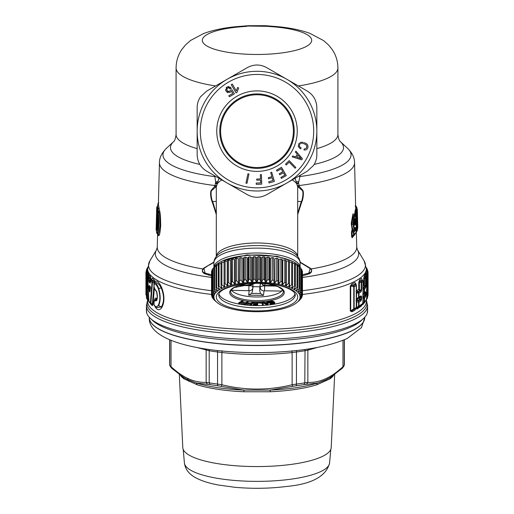 <?xml version="1.0" encoding="UTF-8"?>
<svg xmlns="http://www.w3.org/2000/svg" width="514" height="514" viewBox="0 0 514 514"><rect width="100%" height="100%" fill="white"/><g stroke="black" fill="none" stroke-linecap="round" stroke-linejoin="round"><path stroke-width="0.77" d="M253.042 287.043L252.856 283.246M260.624 283.291L259.84 286.78L252.663 286.664M291.798 261.022L277.02 256.274L246.919 254.918L222.202 261.022M276.037 256.582A41.994 14.9 180 0 0 237.963 256.582M214.518 266.676A43.568 14.9 0 0 1 279.584 257.244A43.568 14.9 0 0 1 299.482 266.676M299.598 266.856A43.568 14.9 0 0 1 300.105 267.82M221.271 286.022L221.271 288.007A43.568 14.9 0 0 1 221.855 287.724L220.994 285.225L220.994 262.731A45.483 15.555 0 0 1 221.894 262.346L224.072 262.481L224.072 286.773A43.568 14.9 0 0 1 224.74 286.516L224.098 283.991L224.098 261.498A45.483 15.555 0 0 1 225.106 261.144L227.233 261.356L227.233 285.649A43.568 14.9 0 0 1 227.978 285.418L227.561 282.873L227.561 260.38A45.483 15.555 0 0 1 228.672 260.065L230.722 260.354L230.722 284.647A43.568 14.9 0 0 1 231.538 284.441L231.345 259.39A45.483 15.555 0 0 1 232.546 259.12L234.5 259.48L234.5 283.773A43.568 14.9 0 0 1 235.373 283.599L235.412 258.542A45.483 15.555 0 0 1 236.691 258.317L238.522 258.741L238.522 283.041A43.568 14.9 0 0 1 239.44 282.893L239.717 257.848A45.483 15.555 0 0 1 241.053 257.668L242.749 258.156L242.749 282.449A43.568 14.9 0 0 1 243.707 282.34L244.208 279.802L244.208 257.308A45.483 15.555 0 0 1 245.596 257.18L247.131 257.726L247.131 282.019A43.568 14.9 0 0 1 248.121 281.942L248.84 279.43L248.84 256.936A45.483 15.555 0 0 1 250.26 256.852L251.616 257.45L251.616 281.743A43.568 14.9 0 0 1 252.625 281.704L253.563 279.218L253.563 256.724A45.483 15.555 0 0 1 254.995 256.698L256.165 257.341L256.165 281.633A43.568 14.9 0 0 1 257.18 281.633L258.324 279.186L258.324 256.685A45.483 15.555 0 0 1 259.756 256.711L260.726 257.392L260.726 281.685A43.568 14.9 0 0 1 261.735 281.717L263.065 279.314L263.065 256.82A45.483 15.555 0 0 1 264.485 256.891L265.243 257.604L265.243 281.903A43.568 14.9 0 0 1 266.233 281.968L267.749 279.616L267.749 257.122A45.483 15.555 0 0 1 269.137 257.244L269.67 257.983L269.67 282.276A43.568 14.9 0 0 1 270.634 282.379L272.304 280.085L272.304 257.591A45.483 15.555 0 0 1 273.654 257.758L273.956 282.803A43.568 14.9 0 0 1 274.887 282.944L276.699 280.708L276.699 258.214A45.483 15.555 0 0 1 277.984 258.433L278.061 283.49A43.568 14.9 0 0 1 278.941 283.657L280.875 281.492A45.483 15.555 0 0 1 282.09 281.756L281.929 284.313A43.568 14.9 0 0 1 282.758 284.512L282.758 260.219L284.795 259.923A45.483 15.555 0 0 1 285.919 260.232L285.919 282.726L285.527 285.27A43.568 14.9 0 0 1 286.285 285.501L286.285 261.202L288.405 260.983A45.483 15.555 0 0 1 289.427 261.33L289.427 283.824L288.817 286.349A43.568 14.9 0 0 1 289.498 286.606L289.498 262.313L291.669 262.166A45.483 15.555 0 0 1 292.582 262.551L292.582 285.045L291.753 287.544A43.568 14.9 0 0 1 292.357 287.821L292.357 285.739M292.357 287.821L294.561 285.957A45.483 15.555 0 0 1 295.351 286.369L294.31 288.836A43.568 14.9 0 0 1 294.824 289.138L294.824 287.628M294.824 289.138L297.034 287.352A45.483 15.555 0 0 1 297.696 287.789L296.456 290.211A43.568 14.9 0 0 1 296.874 290.526L296.874 289.395M296.874 290.526L299.071 288.823A45.483 15.555 0 0 1 299.598 289.279L298.171 291.656A43.568 14.9 0 0 1 298.493 291.984L298.493 291.123M298.493 291.984L300.651 290.359A45.483 15.555 0 0 1 301.031 290.834L299.437 293.153A43.568 14.9 0 0 1 299.656 293.494L299.656 292.839M299.656 293.494L301.744 291.946A45.483 15.555 0 0 1 301.981 292.427L300.234 294.689A43.568 14.9 0 0 1 300.349 295.036L300.349 294.548M300.349 295.036L302.354 293.558A45.483 15.555 0 0 1 302.438 294.047L300.561 296.25A43.568 14.9 0 0 1 300.568 296.533A43.568 14.9 0 0 1 300.568 296.597L302.463 295.184A45.483 15.555 0 0 1 302.399 295.678L300.407 297.805A43.568 14.9 0 0 1 300.311 298.152L302.078 296.809A45.483 15.555 0 0 1 301.866 297.291L299.784 299.354A43.568 14.9 0 0 1 299.578 299.694L301.198 298.409A45.483 15.555 0 0 1 300.838 298.885L298.685 300.863A43.568 14.9 0 0 1 298.383 301.198L299.829 299.97A45.483 15.555 0 0 1 299.366 300.394A45.483 15.555 0 0 1 299.328 300.427M213.805 268.032A43.568 14.9 0 0 1 214.171 267.254M216.863 302.348A43.092 14.739 0 0 1 229.263 285.7A43.092 14.739 0 0 1 279.333 284.377A43.092 14.739 0 0 1 297.137 302.348A43.092 14.739 0 0 1 234.667 309.589A43.092 14.739 0 0 1 216.863 302.348L214.634 300.394A45.483 15.555 0 0 1 214.402 300.189L215.829 301.41A43.568 14.9 0 0 1 215.507 301.082L213.349 299.109A45.483 15.555 0 0 1 212.969 298.634L212.969 298.229M212.969 298.634L214.563 299.906A43.568 14.9 0 0 1 214.344 299.572L212.256 297.522A45.483 15.555 0 0 1 212.019 297.041L212.019 296.302M212.019 297.041L213.766 298.371A43.568 14.9 0 0 1 213.651 298.03L211.646 295.91A45.483 15.555 0 0 1 211.562 295.415L211.562 294.31M211.562 295.415L213.438 296.816A43.568 14.9 0 0 1 213.432 296.533A43.568 14.9 0 0 1 213.432 296.469L211.537 294.278A45.483 15.555 0 0 1 211.601 293.79L211.601 271.296A45.483 15.555 0 0 0 211.537 271.784L211.537 294.278M214.216 293.083L214.216 293.712L212.134 292.17A45.483 15.555 0 0 0 211.922 292.659L213.689 294.914A43.568 14.9 0 0 0 213.593 295.261L213.593 294.792M214.216 293.712A43.568 14.9 0 0 1 214.422 293.372L212.802 291.059A45.483 15.555 0 0 1 213.162 290.583L213.162 268.09A45.483 15.555 0 0 0 212.802 268.565L212.802 291.059M216.863 289.645L216.863 290.731L214.672 289.035A45.483 15.555 0 0 0 214.171 289.498L215.617 291.868A43.568 14.9 0 0 0 215.315 292.203L215.315 291.374M216.863 290.731A43.568 14.9 0 0 1 217.274 290.416L216.002 287.994A45.483 15.555 0 0 1 216.645 287.557L216.645 265.057A45.483 15.555 0 0 0 216.002 265.5L216.002 287.994M221.271 288.007L219.06 286.15A45.483 15.555 0 0 0 218.289 286.568L219.356 289.029A43.568 14.9 0 0 0 218.861 289.331L218.861 287.885M235.373 283.599L235.412 258.542M239.44 282.893L239.717 257.848M243.707 282.34L243.707 258.047L244.208 257.308M248.121 281.942L248.121 257.649L248.84 256.936M252.625 281.704L252.625 257.411L253.563 256.724M257.18 281.633L257.18 257.334L258.324 256.685M261.735 281.717L261.735 257.424L263.065 256.82M266.233 281.968L266.233 257.675L267.749 257.122M270.634 282.379L270.634 258.086L272.304 257.591M274.887 282.944L274.887 258.651L276.699 258.214M278.941 283.657L278.941 259.364L280.875 258.998A45.483 15.555 0 0 1 282.09 259.262L282.09 281.756M289.498 286.606L291.669 284.666A45.483 15.555 0 0 1 292.582 285.045M286.285 285.501L288.405 283.477A45.483 15.555 0 0 1 289.427 283.824M282.758 284.512L284.795 282.417A45.483 15.555 0 0 1 285.919 282.726M284.795 282.417L284.795 259.923M288.405 283.477L288.405 260.983M291.669 284.666L291.669 262.166M294.561 285.957L294.561 263.464A45.483 15.555 0 0 1 295.351 263.875L295.351 286.369M292.582 263.521L294.561 263.464M297.034 287.352L297.034 264.851A45.483 15.555 0 0 1 297.696 265.288L297.696 287.789M295.351 264.845L297.034 264.851M299.071 288.823L299.071 266.329A45.483 15.555 0 0 1 299.598 266.785L299.598 289.279M297.696 266.265L299.071 266.329M300.651 290.359L300.651 267.865A45.483 15.555 0 0 1 301.031 268.334L301.031 290.834M299.598 267.781L300.651 267.865M301.744 291.946L301.744 269.445A45.483 15.555 0 0 1 301.981 269.934L301.981 292.427M301.031 269.362L301.744 269.445M302.354 293.558L302.354 271.064A45.483 15.555 0 0 1 302.438 271.553L302.438 294.047M301.981 271L302.354 271.064M302.463 295.184L302.438 272.683M302.078 296.809L302.078 296.025M301.198 298.409L301.198 297.959M278.061 283.49L277.984 258.433M276.699 280.708A45.483 15.555 0 0 1 277.984 280.933M273.956 282.803L273.654 257.758M272.304 280.085A45.483 15.555 0 0 1 273.654 280.258M269.67 282.276L269.137 279.738L269.137 257.244M267.749 279.616A45.483 15.555 0 0 1 269.137 279.738M265.243 281.903L264.485 279.391L264.485 256.891M263.065 279.314A45.483 15.555 0 0 1 264.485 279.391M260.726 281.685L259.756 279.205L259.756 256.711M258.324 279.186A45.483 15.555 0 0 1 259.756 279.205M256.165 281.633L254.995 279.192L254.995 256.698M253.563 279.218A45.483 15.555 0 0 1 254.995 279.192M251.616 281.743L250.26 279.346L250.26 256.852M248.84 279.43A45.483 15.555 0 0 1 250.26 279.346M247.131 282.019L245.596 279.674L245.596 257.18M244.208 279.802A45.483 15.555 0 0 1 245.596 279.674M242.749 282.449L241.053 280.162L241.053 257.668M239.717 280.342A45.483 15.555 0 0 1 241.053 280.162M238.522 283.041L236.691 280.811L236.691 258.317M235.412 281.042A45.483 15.555 0 0 1 236.691 280.811M234.5 283.773L232.546 281.614L232.546 259.12M231.345 281.884A45.483 15.555 0 0 1 232.546 281.614M230.722 284.647L228.672 282.565L228.672 260.065M227.561 282.873A45.483 15.555 0 0 1 228.672 282.565M227.233 285.649L225.106 283.644L225.106 261.144M224.098 283.991A45.483 15.555 0 0 1 225.106 283.644M224.072 286.773L221.894 284.846L221.894 262.346M220.994 285.225A45.483 15.555 0 0 1 221.894 284.846M218.861 289.331L216.645 287.557M215.315 292.203L213.162 290.583M213.593 295.261L211.601 293.79M211.922 271.238L211.601 271.296M211.922 292.659L211.922 270.165A45.483 15.555 0 0 1 212.134 269.677L212.802 269.593M212.134 292.17L212.134 269.677M214.171 268L213.162 268.09M214.171 289.498L214.171 267.004A45.483 15.555 0 0 1 214.672 266.541L216.002 266.477M214.672 289.035L214.672 266.541M218.289 265.044L216.645 265.057M218.289 286.568L218.289 264.074A45.483 15.555 0 0 1 219.06 263.656L220.994 263.701M219.06 286.15L219.06 263.656M280.875 281.492L280.875 258.998M295.113 293.777A38.306 13.101 0 0 1 289.755 299.276A38.306 13.101 0 0 1 248.532 305.258A38.306 13.101 0 0 1 218.887 293.777M273.602 302.894L270.068 303.035L270.068 303.935L271.9 304.372L274.637 303.735L274.039 302.675L271.058 301.866L268.828 302.271L268.629 302.952L269.368 302.823M274.733 303.575L274.444 302.084L271.996 301.018L268.828 301.371L268.481 302.65M267.151 302.418L267.151 301.519L267.903 301.442L268.083 304.892L267.145 304.995L263.02 302.862L264.98 303.427L267.235 303.183L267.151 302.418L267.903 302.341L268.083 304.892M263.02 302.862L263.02 301.962L264.98 302.528L267.235 302.283M263.483 305.316L262.551 301.981L258.754 302.148L258.754 303.048L261.889 303.196L262.705 305.348L263.483 305.316L262.551 302.881L258.754 303.048M256.942 303.344L256.942 304.204L257.051 303.344L253.518 303.286L253.55 302.103L257.912 302.168L257.591 305.522L253.331 305.457L253.37 304.275L253.755 304.275M256.807 304.487L256.807 305.226L256.904 304.487L253.755 304.442L253.794 303.254M248.429 303.909L247.478 303.838L247.273 305.059L251.307 305.367L252.869 302.964L252.098 302.907L251.397 303.986L248.615 303.774L251.211 304.269L250.748 304.982L247.273 305.059M252.869 302.964L252.869 302.065L252.098 302.007L251.397 303.087L248.615 302.874L248.429 304.057M242.987 301.744L242.987 300.844L242.306 300.709L238.695 302.83L238.695 303.729L239.376 303.864L242.987 301.744L242.306 301.609L238.695 303.729M243.141 303.279L241.863 303.099L241.49 304.301L245.313 304.847L248.069 302.579L247.337 302.47L246.097 303.491L243.141 303.382L245.776 303.761L244.953 304.436L241.49 304.301M248.069 302.579L248.069 301.679L247.337 301.57L246.097 302.592L243.463 302.219L243.141 303.382M270.981 303.016L270.981 303.915L270.068 303.935M270.769 302.907L270.769 303.806M274.733 302.489L274.733 303.388M274.637 302.296L274.637 303.196M274.444 302.084L274.444 302.984M274.039 301.776L274.039 302.675M273.666 301.551L273.666 302.45M273.275 301.365L273.275 302.264M272.863 301.21L272.863 302.11M272.439 301.095L272.439 301.994M271.996 301.018L271.996 301.917M271.54 300.973L271.54 301.872M271.058 300.966L271.058 301.866M270.563 300.992L270.563 301.891M269.876 301.082L269.876 301.981M269.458 301.172L269.458 302.071M269.111 301.268L269.111 302.168M268.828 301.371L268.828 302.271M268.642 301.487L268.642 302.393M268.52 301.615L268.52 302.515M269.612 302.412L269.612 303.048M269.464 302.489L269.464 302.932M269.381 302.54L271.694 302.187L273.596 302.977L273.917 303.446L273.352 303.883L270.981 303.915M273.776 303.151L273.776 303.684M273.602 302.99L273.602 303.793M273.352 302.984L273.352 303.883M272.915 303.08L272.915 303.98M272.6 303.132L272.6 304.031M272.311 303.164L272.311 304.063M272.054 303.176L272.054 304.076M271.797 303.176L271.797 304.076M271.559 303.164L271.559 304.063M271.341 303.132L271.341 304.031M271.154 303.08L271.154 303.98M267.903 301.442L267.903 302.341M264.98 302.528L264.98 303.427M263.778 301.885L263.778 302.785M262.551 301.981L262.551 302.881M253.55 302.103L253.55 303.003L257.912 303.067M253.794 303.292L253.794 304.153L256.942 304.204M253.37 304.275L253.37 305.175L256.807 305.226M247.478 303.838L247.478 304.738M252.098 302.007L252.098 302.907M251.397 303.087L251.397 303.986M248.615 302.874L248.615 303.774M250.748 304.23L250.748 304.982M242.306 300.709L242.306 301.609M241.863 303.099L241.863 303.999M247.337 301.57L247.337 302.47M246.097 302.592L246.097 303.491M243.463 302.219L243.463 303.119M244.953 303.639L244.953 304.436M282.456 289.575L281.743 291.072A26.336 9.008 0 0 1 279.52 292.652A26.336 9.008 0 0 1 253.261 296.899A26.336 9.008 0 0 1 231.551 290.301L231.313 289.857M267.325 304.629L267.203 303.485L265.52 303.665L267.325 304.629M259.84 286.78L259.75 290.796L260.534 293.494L263.457 295.377L248.628 295.152L249.213 290.712A3.829 3.598 7.5 0 0 253.01 287.615L253.01 287.615A3.829 3.598 7.5 0 0 253.042 287.172A4.247 1.452 0 0 0 253.042 287.108A4.247 1.452 0 0 0 248.988 285.656L239.209 285.508M252.58 290.686L251.68 293.353L248.628 295.152M260.534 293.494L251.68 293.353M211.537 274.752L205.189 273.133C202.67 272.298 201.938 271.032 202.985 269.342L203.872 268.539L203.653 268.224L202.799 268.95A99.735 25.816 180 0 1 157.265 247.106L157.599 234.198M203.653 268.224L213.946 262.05M157.875 205.857L158.376 204.501L159.7 211.196C160.272 212.764 160.606 217.711 160.696 226.051C160.124 232.084 159.584 235.187 159.064 235.367L158.158 235.624L157.785 234.39M300.221 175.293L298.544 182.804L299.187 186.261L302.9 190.476C304.07 192.898 302.855 200.229 301.866 201.681L297.696 214.55M300.08 262.371L310.128 268.539L310.347 268.224L300.054 262.05M310.347 268.224L311.201 268.95C312.216 271.18 311.497 272.805 309.036 273.846L302.463 275.889M355.54 215.835L355.476 213.214L354.724 213.573L355.354 209.673L356.112 211.228L355.354 209.673M356.472 211.53L356.311 207.964L356.78 208.401L356.844 210.477L355.752 210.618L354.551 162.604A97.551 25.25 180 0 1 299.219 185.535L297.651 185.805M354.93 234.5L352.405 237.41C352.148 238.072 351.878 237.667 351.595 236.202L352.983 236.17L352.405 237.41M353.279 230.285L352.732 230.773L352.161 229.591L353.279 230.285L354.371 230.137L355.058 229.462L355.013 228.486L354.397 229.064C353.76 228.839 353.369 227.252 353.227 224.316L353.189 222.774L351.242 223.256L352.109 229.572L351.48 231.994L351.595 236.202M351.242 223.256L352.932 213.882L354.506 214.569M269.195 25.989L267.119 26.323L244.805 25.989M214.704 175.827L215.713 182.052L214.813 186.254L211.1 190.476C209.93 192.898 211.145 200.229 212.134 201.681L216.304 214.55M211.537 275.889L204.964 273.846C202.503 272.805 201.784 271.18 202.799 268.95L202.985 269.342M204.964 273.846L205.189 273.133L203.872 268.539L209.249 264.858M157.188 207.328L157.586 206.159L158.106 209.352L158.884 207.682M158.37 204.63L157.091 206.654L158.228 212.616L158.942 212.25L158.106 209.352L157.226 210.708L156.719 207.534A1.439 1.388 -176.1 0 0 156.712 207.585M159.7 211.196L158.942 212.25C159.533 213.606 159.873 218.058 159.97 225.614C159.391 231.024 158.839 233.761 158.306 233.825L159.064 235.367M157.226 210.708L157.772 213.246L158.228 212.616C159.244 221.425 159.077 228.338 157.727 233.362L158.306 233.825L157.38 233.876M157.965 234.66L158.158 235.624M158.697 202.529L158.376 204.135M158.228 205.195L158.383 203.91M314.157 164.429A86.525 22.391 180 0 0 340.358 141.613L347.612 148.36A94.049 24.344 180 0 1 300.15 176.514L298.698 176.173M298.615 181.808L296.636 181.699M298.608 181.866L296.662 181.757M298.544 182.804L297.182 183.247M298.628 183.202L297.31 183.749M297.696 201.366L301.313 201.552C302.489 200.1 303.491 192.846 302.56 190.784L298.647 187.334L299.187 186.261L297.67 186.119M301.866 201.681L301.313 201.552L297.696 213.342M302.463 274.752L308.811 273.133L310.128 268.539L311.015 269.342L311.201 268.95A99.735 25.816 180 0 0 356.735 247.106L357.429 249.798A101.656 26.31 180 0 1 302.463 277.406M355.63 219.279L355.701 221.862M354.93 220.956L354.756 220.159L354.474 220.692M355.951 231.48L356.652 230.812L356.208 213.593L355.476 213.214L355.772 212.076L355.02 210.515M356.472 212.346L356.472 211.614L356.208 212.301A1.439 1.381 24 0 1 356.71 213.342L356.208 213.593L356.208 212.301L355.772 212.076L356.112 211.228L356.979 212.648L357.269 223.796L356.761 223.487L357.269 223.796L357.474 225.081L357.089 224.38M356.003 211.125L356.472 211.614M356.889 212.134L356.844 210.477L357.358 210.175A1.439 1.388 -1.8 0 0 356.844 209.153L355.707 207.508M356.311 207.964L355.63 206.602M356.054 207.669L355.682 206.435M356.472 208.446L356.472 207.103L355.669 205.908M355.399 206.429C355.206 205.471 355.296 205.298 355.682 205.915L356.311 206.512M355.013 228.486L355.457 227.445L355.058 229.462L355.521 230.484L354.878 231.21L354.371 230.137L353.439 231.062L352.732 230.773L352.045 231.769L353.439 232.334L353.529 235.733L352.887 236.254L356.388 231.93A1.439 0.373 178.5 0 0 356.408 231.865L356.176 222.903A1.439 1.439 0 0 0 355.784 221.952L355.624 221.894A1.439 1.369 33.4 0 1 356.157 222.967L356.388 231.93A1.439 1.369 -146.9 0 1 356.176 232.688L356.176 232.688A1.439 1.439 0 0 0 356.408 231.865L357.468 229.739L357.474 225.081M354.878 231.21L353.439 232.334L353.439 231.062A1.439 1.336 47.8 0 1 353.94 232.129L354.011 234.68A1.439 0.373 -1.5 0 1 353.51 234.885L352.154 235.977L352.045 231.769L351.48 231.994M354.66 219.626L354.956 220.101L355.765 219.073A1.439 1.439 0 0 0 356.003 218.148L354.84 214.833L353.169 215.623L351.846 224.573C352.244 227.901 352.681 229.469 353.163 229.283L352.591 229.719M267.119 26.323L271.79 26.689A54.69 14.154 180 0 1 311.343 38.723A54.69 14.154 180 0 1 283.22 52.743A54.69 14.154 0 0 1 230.78 52.743A54.69 14.154 0 0 1 202.31 40.317A54.69 14.154 0 0 1 230.78 27.897A54.69 14.154 180 0 1 242.21 26.689L246.881 26.323M158.357 204.874L159.449 162.604A97.551 25.25 180 0 0 210.232 184.931A97.551 25.25 180 0 0 214.826 185.535L216.349 185.798M216.304 201.366L212.687 201.552C211.511 200.1 210.509 192.846 211.44 190.784L215.353 187.334L214.813 186.254L216.323 186.145M213.92 262.371L209.371 265.057M212.134 201.681L212.687 201.552L216.304 213.342M157.772 213.246C158.8 221.45 158.633 227.843 157.271 232.431L157.727 233.362L157.13 233.652M158.473 202.779L158.029 203.48A1.439 1.369 -149.6 0 1 158.306 203.152L158.691 202.844M158.376 204.18L157.837 204.122A1.439 1.439 0 0 1 158.029 203.48A1.439 1.369 -149.6 0 0 157.849 204.116L157.734 205.96M215.424 183.312L216.67 183.819M215.642 182.772L216.869 183.074M215.713 182.052L217.255 181.962M215.694 181.866L217.332 181.783M159.449 162.604C159.404 157.811 161.717 153.063 166.388 148.36A94.049 24.344 0 0 0 211.909 176.244A94.049 24.344 180 0 0 214.691 176.623L215.7 176.405M309.036 273.846L308.811 273.133C311.33 272.298 312.062 271.032 311.015 269.342M298.647 187.334L297.696 187.244M354.583 220.39L354.03 220.313L354.878 219.799L354.564 220.551M355.258 221.502L354.609 220.48M356.761 208.356A1.439 0.373 -1.5 0 0 356.986 208.144A1.439 1.439 0 0 0 356.909 207.727L356.909 207.727A1.439 1.381 -18.7 0 0 356.472 207.103L356.71 207.425M356.973 212.578A1.439 0.373 178.5 0 1 356.986 212.616A1.439 0.373 178.5 0 1 356.979 212.648L357.159 230.555L356.208 232.077M351.28 224.798L353.722 224.11C353.87 226.629 354.262 227.92 354.911 227.998L354.397 229.064L353.163 229.283M355.457 217.608L355.984 218.309C355.026 214.466 354.262 215.886 353.683 222.575L353.189 222.774L353.722 216.992L354.833 214.833M215.353 187.334L216.304 187.231M157.271 232.431L156.661 232.604L156.134 229.758L156.751 233.125L158.004 234.744M156.757 233.125L156.661 232.604M156.706 210.997L156.243 228.73L156.629 230.311L156.976 230.233C157.984 226.449 158.126 221.091 157.393 214.177L156.706 210.997L157.862 214.942M268.302 193.72L277.534 188.394M354.557 224.22L355.078 222.658L354.564 222.292L355.193 221.438L356.157 222.967L355.534 223.976C355.065 225.967 354.699 225.781 354.429 223.429L353.921 223.057L354.429 223.429L354.39 221.887C354.525 219.15 354.859 218.174 355.399 218.958L355.996 218.148M357.005 224.13L357.493 224.824A1.439 1.099 175 0 0 357.487 224.708L357.487 224.708A1.439 1.439 0 0 0 357.281 224.085M357.615 226.353L357.628 226.526A1.439 0.919 -178.1 0 1 357.635 226.59A1.439 1.439 0 0 0 357.628 226.436L357.487 224.708M357.461 229.893L357.468 229.739A1.439 1.381 -162.3 0 1 357.403 230.182L357.403 230.182A1.439 1.439 0 0 0 357.468 229.842L357.635 226.59A1.439 0.919 -178.1 0 1 357.628 226.655M353.6 235.669A1.439 1.439 0 0 1 353.529 235.733L356.176 232.688M355.457 227.445L355.553 230.445L355.001 228.595M355.392 227.554L354.911 227.998M236.466 188.394L245.698 193.72M147.595 269.998L147.595 268.693A109.405 28.315 0 0 0 204.553 293.539A109.405 28.315 180 0 0 211.562 294.445M148.051 268.186L147.602 268.212L146.914 271.212L147.602 269.792L147.608 271.675L147.12 271.9L146.914 271.212L146.439 271.495L146.946 268.835M150.261 280.175L150.261 280.901L149.645 281.197L149.227 280.67L151.065 279.597L150.409 276.346L149.42 275.125L149.028 275.838L147.608 271.675M151.039 281.633L150.261 280.901L151.065 279.597L151.521 280.04M151.546 279.725L152.285 278.138L153.93 279.41L155.157 281.389C157.29 280.503 159.501 282.642 161.788 287.821C164.641 295.659 164.641 302.251 161.788 307.59C159.501 310.7 157.29 310.437 155.157 306.8L155.1 306.685M153.969 304.616A1.439 1.439 0 0 0 154.142 305.29A1.439 0.996 -28 0 1 154.078 304.757A1.439 0.373 -0 0 1 153.969 304.616L153.969 301.461L155.177 298.152L157.2 298.133M156.545 291.586L155.035 289.69M154.322 288.907L152.954 304.789L152.189 305.682L150.159 303.119M148.083 300.176L148.899 301.487M157.412 214.473L157.091 226.86L156.712 227.092L157.098 212.366L156.622 212.083M157.445 229.18L157.098 229.308L157.464 228.993L157.085 226.867L156.719 227.728L156.243 226.809M157.175 213.053L157.091 212.565M157.393 214.338L157.637 216.702C158.016 222.768 157.824 227.111 157.059 229.713L156.976 230.233M156.243 228.73L156.719 227.728L157.098 229.308L156.629 230.311M356.42 290.892L358.778 289.311L359.202 290.166L359.382 289.575L358.778 289.311L358.778 282.205L359.787 279.642L361.426 278.408L362.177 279.976M362.749 286.234L363.745 285.193L364.304 286.247L364.432 285.501L363.745 285.193L363.745 278.363L364.304 275.523L365.113 274.341L365.435 275.003L366.405 270.043L367.671 272.124L366.945 276.14L366.064 275.967M365.184 301.673L362.749 304.783L362.062 304.204L361.426 305.984L357.044 309.062L355.836 308.374L354.84 310.315L351.884 311.799L350.272 310.983L350.721 310.848L350.721 285.996A1.915 0.495 -0 0 0 350.272 286.131L351.884 283.901L354.84 282.539L355.926 283.754L355.772 284.178M356.029 284.827L355.926 283.754M355.604 223.731L355.078 222.658L355.624 221.894M148.842 276.314A1.915 0.501 20.1 0 0 148.495 276.031L146.959 272.452L147.666 271.007M146.959 272.452L146.419 272.94A1.439 1.439 0 0 0 146.002 273.949A1.439 0.373 -0 0 0 146.008 273.962L146.464 281.833A1.439 0.373 0 0 1 146.458 281.794L146.458 297.465A1.439 0.373 0 0 0 146.464 297.503L146.933 298.538A1.439 0.373 0 0 0 147.454 298.775L147.454 275.632L146.535 272.883L146.535 273.66M148.096 277.309L148.096 276.648L147.454 276.962A1.439 0.373 180 0 1 146.933 276.725L148.662 273.93M148.456 276.783L148.096 276.648L148.495 276.031L149.047 275.954M150.583 280.625L150.358 278.601L148.739 276.577L149.42 275.125M150.409 276.346L149.15 278.087L148.347 277.065L148.707 276.712M149.15 282.289L150.101 283.214L150.583 282.128L149.645 281.197L149.15 282.289L148.732 280.657L149.227 280.67L149.15 279.186L151.007 278.601M153.93 279.41L153.333 280.85L154.502 281.563L152.465 282.533L152.465 281.126L153.333 280.85L151.656 279.59L152.285 278.138M150.853 303.755A1.439 1.33 -48.3 0 1 150.814 303.723A1.439 1.439 0 0 0 150.859 303.761L152.465 282.533A1.439 0.662 -175.2 0 1 152.009 282.199L152.465 281.126L151.193 280.098L151.643 279.655M154.701 282.931A1.915 1.15 39.8 0 0 154.502 281.563L154.958 281.608L154.515 283.13L155.157 281.389M161.788 287.821L158.691 288.495C160.664 295.19 160.664 300.896 158.691 305.618L161.357 306.954C164.255 301.956 164.255 295.711 161.357 288.232C159.025 283.644 156.776 281.916 154.605 283.034L154.515 283.13M154.656 282.989L154.451 283.169A1.439 1.439 0 0 0 153.969 284.236A1.439 0.373 0 0 0 154.078 284.377L154.078 284.377A1.439 1.317 59 0 1 154.483 283.143L154.605 283.034M154.483 283.143C155.941 282.745 157.342 284.531 158.691 288.495L158.338 288.797C160.336 295.209 160.336 300.658 158.338 305.13L158.691 305.618L155.562 307.128L156.237 307.7L161.357 306.954L161.788 307.59M156.86 299.553L156.616 300.626L154.47 301.069L154.875 300.189L156.474 300.099L156.018 299.54L154.624 299.797L155.177 298.152M154.875 300.189L154.624 299.797L154.875 300.189L156.018 299.54L156.545 298.358M155.935 290.352L155.164 289.517M154.245 283.567L153.898 282.077L153.994 285.681L152.337 304.327L152.954 304.789M151.598 304.372L152.189 305.682M151.591 304.365L150.859 303.761L152.337 304.327L150.39 302.759L152.009 282.199L150.718 281.184L150.101 283.214M150.345 303.292L150.506 304.031M148.797 299.733A1.915 0.495 0 0 0 148.373 299.611L148.373 291.02M148.225 300.298L148.662 301.461M148.373 299.611L147.968 300.06L148.373 299.611L147.454 298.775L147.389 299.546L148.45 300.619M357.044 290.359L357.615 291.798L359.678 290.577L359.202 290.166M356.446 292.093L358.566 292.106L358.566 293.333L356.703 292.717L356.029 291.592M358.778 282.205A1.915 0.495 180 0 1 359.382 281.993L362.197 279.834M359.787 279.642L360.404 281.107L361.169 281.383L361.169 282.642L359.382 281.993L359.382 289.575L361.169 290.275L358.566 292.106A1.439 1.272 59.3 0 1 359.003 293.186L359.003 297.092L360.944 295.833L361.638 296.7L361.638 299.097L360.944 300.947L359.003 302.181L359.003 306.081L362.968 303.292L362.968 281.454L361.638 282.475A1.439 0.373 0 0 1 361.169 282.642L361.169 290.275A1.439 0.373 0 0 0 361.638 290.102L360.944 291.952L359.003 293.186A1.439 0.373 0 0 1 358.566 293.333L358.566 298.069L356.42 299.276M361.426 278.408L362.486 280.355L361.169 281.383A1.439 1.311 54.3 0 1 361.638 282.475L361.638 290.102M363.038 287.242L363.424 287.712L364.599 286.478L364.304 286.247M362.678 287.988L364.015 287.949L364.015 289.26L363.038 288.688M363.745 278.363A1.915 0.495 180 0 1 364.432 278.08L365.827 275.819L366.199 276.211L365.512 277.232L365.512 278.562L364.432 278.08L364.432 285.501L365.512 285.996L364.015 287.949A1.439 1.343 45.2 0 1 364.522 289.054L365.653 287.821L364.599 286.478L364.599 285.598M364.304 275.523L365.512 277.232A1.439 1.362 37 0 1 366.039 278.337L366.733 277.322L366.733 299.103A1.439 1.369 -148.9 0 1 366.546 299.791L366.546 299.791A1.439 1.439 0 0 0 366.752 299.052A1.439 0.373 180 0 1 366.733 299.103L364.041 302.9A1.439 1.439 0 0 0 364.15 302.797L366.546 299.791M365.113 274.341L365.827 275.819M365.724 273.107L366.398 274.54L365.949 275.189L365.422 275.099M366.398 270.152L368.075 273.127L367.446 275.896A1.439 1.381 22.5 0 0 366.945 274.823L366.398 274.54L367.086 271.572M366.392 268.192L367.041 270.422L366.334 268.995M366.032 267.453L367.465 270.672L367.041 270.422L366.887 271.116L366.392 270.846M362.749 304.783L363.308 303.498M362.903 303.151L364.015 302.078L364.015 302.913L362.595 303.588M361.426 305.984L362.074 304.622M357.044 309.062L357.615 307.757L356.305 308.021M361.869 304.802L357.615 307.757L362.486 304.314A1.439 1.324 -129.7 0 0 362.968 303.292A1.439 0.373 0 0 0 363.038 303.176A1.439 0.373 0 0 0 362.968 303.067M355.836 308.374L352.366 310.565L350.721 310.848L353.78 308.786A1.439 0.373 -0 0 0 354.152 308.676L356.266 307.623L356.266 285.688L354.152 286.709A1.439 0.373 180 0 1 353.78 286.825L353.78 309.608L352.366 310.565L351.884 311.799M354.84 310.315L355.868 308.573A1.439 1.24 -117.6 0 0 356.266 307.623A1.439 0.373 0 0 0 356.42 307.456L356.42 285.521A1.439 0.373 180 0 1 356.266 285.688A1.439 1.24 63.1 0 0 355.868 284.627L353.78 285.668L353.78 286.825L350.721 285.996L355.373 283.959L355.784 284.377M351.884 283.901L352.366 285.289L353.78 285.668A1.439 1.214 65.4 0 1 354.152 286.709L354.152 308.676L353.78 309.608L355.868 308.573M354.84 282.539L356.131 284.852L355.373 283.959M354.956 220.101L355.476 219.015M355.534 223.976L354.069 223.217M353.883 221.515L354.39 221.887L353.883 221.515M354.878 219.799L355.399 218.958M147.685 268.481L147.801 267.344L147.267 268.404A1.439 0.373 180 0 0 147.248 268.462A1.439 0.373 180 0 0 147.261 268.514M147.762 268.038L146.985 268.783A1.439 1.439 0 0 0 146.651 269.272A1.439 1.381 -157.6 0 1 147.055 268.732L147.602 268.212M147.274 272.034A1.915 0.508 22.5 0 0 147.12 271.9L146.439 272.844L146.439 271.495L145.925 272.555A1.439 0.373 180 0 1 145.925 272.555L146.651 269.272M148.238 277.92L148.135 277.187L149.047 276.095M148.732 280.657L149.15 278.087L148.655 279.179L147.839 278.158L148.257 278.087L147.839 278.158L148.912 301.3L150.39 302.759A1.439 1.33 -48.3 0 0 150.814 303.723L149.246 302.181A1.439 1.349 -42.3 0 1 148.912 301.3L148.874 301.288A1.439 1.439 0 0 0 149.246 302.181M151.013 281.293L150.666 281.923M151.065 280.554L150.718 281.184A1.439 1.33 130.2 0 1 151.193 280.098L151.09 280.348M154.47 301.069L154.078 301.602L154.078 304.757C155.556 307.179 156.976 307.308 158.338 305.13M156.86 291.958L156.616 291.496C157.625 295.081 157.625 298.126 156.616 300.626M154.624 289.048L156.616 291.496M156.018 290.384L154.875 289.466L156.539 291.759C158.042 300.272 156.699 297.921 156.603 299.868L156.455 300.118M154.284 287.165L154.47 288.566M147.968 300.06L147.454 299.591M146.458 294.695L146.458 295.518M157.779 218.835L157.58 226.635L157.091 226.86M157.098 227.49L157.612 226.822M213.908 267.788A43.092 14.739 0 0 1 213.908 267.736A43.092 14.739 0 0 1 277.656 254.803A43.092 14.739 0 0 1 300.092 267.736A43.092 14.739 0 0 1 300.092 267.788M359.678 289.742L359.678 290.577L360.481 290.86L360.944 291.952M362.633 280.817L362.486 280.355A1.439 1.324 50.8 0 1 362.968 281.454A1.439 0.373 180 0 0 363.038 281.344A1.439 1.439 0 0 0 362.691 280.413L361.997 279.526L362.107 280.252M366.392 275.787L365.949 275.189A1.915 0.623 -23.9 0 0 365.653 275.51M366.199 276.211L366.733 277.322A1.439 0.373 180 0 0 366.752 277.264A1.439 1.439 0 0 0 366.36 276.275L365.428 275.247M367.407 271.97L366.887 271.116A1.915 0.418 -22.2 0 0 366.784 271.193M367.561 272.838L367.561 272.06M366.649 268.006L366.611 267.961A1.439 1.439 0 0 1 366.912 268.359L367.979 271.546A1.439 1.388 -8.5 0 1 367.992 271.745A1.439 1.439 0 0 0 367.979 271.546L367.979 271.546A1.439 1.388 -8.5 0 0 367.465 270.672L367.465 272.047M366.373 267.749L367.067 268.976M366.398 299.302L367.015 298.73A1.439 1.439 0 0 0 367.349 298.242L368.075 294.959A1.439 0.373 0 0 0 368.075 294.952A1.439 0.373 0 0 0 368.075 294.946L368.075 273.12A1.439 0.373 180 0 1 368.075 273.127A1.439 1.439 0 0 0 367.671 272.124M366.945 298.775L366.945 297.979A1.439 0.373 -0 0 0 367.446 297.734L366.945 298.775M358.566 307.064L358.566 306.228A1.439 0.373 0 0 0 359.003 306.081L358.566 307.064M146.4 308.715L146.702 312.891A110.6 28.623 180 0 0 150.448 318.455A110.6 28.623 180 0 0 203.974 335.905A110.6 28.623 180 0 0 363.552 318.455A110.6 28.623 180 0 0 367.298 312.891L367.6 308.721M147.351 299.501A1.439 1.375 -27.6 0 1 146.933 298.538L146.933 276.725L146.008 273.962L146.002 277.766A1.439 0.373 0 0 0 146.002 277.766A1.439 0.373 0 0 0 146.008 277.778L146.265 278.935M149.291 291.123L148.88 286.671L149.246 285.424L149.959 286.131L150.062 290.513C149.934 292.203 149.677 292.402 149.291 291.123L149.619 291.027L149.208 286.574L148.88 286.671M154.284 281.717L154.367 283.291M158.338 288.797C156.976 285.276 155.556 283.805 154.078 284.377L154.078 287.532M153.802 283.163L154.284 283.342M146.464 297.426A1.439 0.373 0 0 0 146.458 297.465A1.439 1.439 0 0 0 146.554 297.979L147.088 299.154A1.439 1.439 0 0 0 147.389 299.546M356.42 299.296L356.703 292.717L356.228 293.359M363.038 294.047L363.038 288.9M364.015 293.924L363.334 294.483L364.041 293.905L364.015 293.089L363.038 293.841M366.039 285.778L366.039 278.337A1.439 0.373 0 0 1 365.512 278.562L365.512 285.996A1.439 0.373 0 0 0 366.039 285.778L365.653 287.821M366.463 276.397L366.443 275.877L366.122 276.024M362.678 296.983L364.015 296.944L364.015 298.248L363.109 297.876L362.736 303.209M356.029 300.587L356.703 301.712A1.915 0.495 0 0 0 356.42 301.782M361.638 299.097L359.382 298.628L359.678 297.445L356.221 300.182L358.566 301.095L360.481 299.855L359.678 299.566L356.176 301.075M357.288 299.161L360.481 296.829L358.566 298.069L359.003 297.092A1.439 0.373 0 0 1 358.566 297.233L356.228 299.244M150.448 318.455L152.754 320.601A108.203 28.007 0 0 0 205.125 337.679A108.203 28.007 0 0 0 361.246 320.601L363.552 318.455M146.477 312.473L146.4 308.766L146.702 312.891M149.246 285.424L149.503 286.047M149.568 286.105L149.208 286.574L150.313 287.551M150.062 290.134L149.619 291.027L150.223 286.761L149.484 286.028M150.281 286.806L149.959 286.131M150.608 288.296L150.287 288.862L150.608 288.296M150.384 289.954L150.062 290.513L150.384 289.954M367.523 312.473L367.6 308.766L367.298 312.891M360.944 295.833L360.481 296.829L361.169 296.867L361.169 299.264L360.481 299.855L360.944 300.947M359.382 298.229L361.169 296.867A1.439 0.373 0 0 0 361.638 296.7M363.424 294.406L362.678 294.785M364.053 293.892A1.439 1.343 -135.1 0 0 364.522 292.884L364.522 289.054A1.439 0.373 -0 0 1 364.015 289.26L364.015 293.089A1.439 0.373 0 0 0 364.522 292.884L365.653 291.637L366.039 292.697L365.653 296.816L364.522 298.049L364.522 301.879A1.439 0.373 -0 0 1 364.015 302.078L364.015 298.248A1.439 0.373 0 0 0 364.522 298.049A1.439 1.343 45.2 0 0 364.015 296.944L365.133 295.704L364.599 295.473L363.424 296.7L362.929 296.032L364.599 295.473L364.599 293.134M366.463 280.451L366.945 279.995L366.945 280.792L366.398 281.312M367.054 280.695A1.439 1.381 -157.6 0 0 367.446 279.751L367.446 275.896A1.439 0.373 -0 0 1 366.945 276.14L366.945 279.995A1.439 0.373 0 0 0 367.446 279.751L367.857 278.485L367.96 279.706L367.446 284.891L367.446 288.739L367.857 287.48L367.96 288.695L367.446 297.734M366.398 292.524L366.945 292.807L366.945 294.124A1.439 0.373 0 0 0 367.446 293.879L366.945 292.807L367.349 291.554L367.857 292.627M358.566 301.095L358.566 302.322A1.439 0.373 0 0 0 359.003 302.181L358.566 301.095M150.306 287.525L150.634 287.422M147.595 300.459L146.4 305.734A110.6 28.623 180 0 0 203.974 330.855A110.6 28.623 180 0 0 367.6 305.734L367.6 309.332M359.382 298.628L359.678 299.566L357.288 300.317M366.039 294.766L365.133 295.704L365.653 296.816M365.653 291.637L365.133 292.684L365.512 292.922A1.439 0.373 0 0 0 366.039 292.697M366.752 291.181L367.349 291.554L367.96 290.455M367.459 288.958A1.439 0.373 0 0 0 367.96 288.695M366.752 289.986L367.015 289.735A1.439 1.439 0 0 0 367.349 289.247L367.857 287.48M366.752 281.396L367.446 281.73L367.857 283.632M366.752 282.257L367.349 282.565L366.945 285.135A1.439 0.373 0 0 0 367.446 284.891L366.398 283.529M367.446 280.001L367.446 281.73L367.96 281.46M367.459 279.969A1.439 0.373 0 0 0 367.96 279.706M367.015 280.747A1.439 1.439 0 0 0 367.349 280.258L367.857 278.485M366.752 291.252L366.752 291.573M316.849 154.637C316.836 158.55 315.705 162.18 313.45 165.534L307.269 171.22L266.573 194.716C260.193 198.115 253.807 198.115 247.427 194.716L206.731 171.22C200.595 167.391 197.402 161.865 197.151 154.637L197.151 107.644C197.164 103.732 198.295 100.102 200.55 96.748L206.731 91.062L247.427 67.565C253.807 64.166 260.193 64.166 266.573 67.565L307.269 91.062C313.405 94.891 316.598 100.416 316.849 107.644L316.849 154.637M363.038 294.895L363.616 294.252M366.463 284.884L366.945 285.135L366.945 289.787L366.398 290.307M367.015 289.735L367.343 289.247M366.752 282.584L366.752 282.192M367.446 288.996L367.446 290.725L366.752 290.391M351.537 331.029A107.728 27.884 180 0 1 230.561 344.688A107.728 27.884 180 0 1 149.278 317.774A107.728 27.884 180 0 1 149.272 317.658C148.013 340.377 197.986 352.431 257 352.643C295.891 352.424 325.966 347.708 347.233 338.495L361.49 327.591L364.728 317.658A107.728 27.884 180 0 1 364.722 317.774A107.728 27.884 180 0 1 351.537 331.029M227.079 79.31A59.849 59.849 0 0 1 308.111 162.283A59.849 59.849 0 0 1 286.921 182.971M308.111 162.283A59.849 59.849 0 0 0 288.136 80.03A59.849 59.849 0 0 0 205.889 100.005A59.849 59.849 0 0 0 225.864 182.252A59.849 59.849 0 0 0 308.111 162.283M301.705 159.822L302.386 158.794L301.705 159.822L292.19 156.866L292.774 155.98L295.601 156.911L297.33 154.277L295.364 152.041L295.942 151.161L302.431 158.723M303.941 149.85L304.539 149.998L303.941 149.85L304.269 148.848L305.425 148.938L306.222 148.398L306.922 146.162L305.843 144.55L302.984 143.374M301.724 143.265L302.328 143.278L301.724 143.265M300.729 143.483L301.191 143.329L300.729 143.483M299.99 144.042L299.72 144.447L299.99 144.042M299.508 144.954L299.489 146.618L301.088 147.807L300.761 148.809L299.893 148.469L300.761 148.809L301.088 147.807L299.489 146.618L299.508 144.954M303.324 142.378L300.908 142.249L298.84 143.708L298.236 146.394L299.893 148.469M304.288 142.648L306.273 143.528L307.745 145.032L308.027 146.946L307.513 148.482L308.027 146.946L307.745 145.032L306.273 143.528L304.288 142.648M307.224 148.976L307.513 148.482L307.224 148.976M306.498 149.69L306.89 149.375L306.498 149.69M305.605 150.043L305.098 150.082L305.605 150.043M304.539 149.998L305.098 150.082L304.539 149.998M236.299 90.978L237.558 87.515L238.682 87.926L237.558 87.515L236.299 90.978L232.296 84.039L231.255 84.637L232.296 84.039L236.299 90.978M231.255 84.637L236.042 92.931L237.082 92.334L238.682 87.926M229.006 86.493L226.693 87.271L227.522 86.789L230.792 87.669L231.274 88.498L230.24 89.095L229.758 88.267L228.126 87.83L227.297 88.305L226.854 89.944L227.451 90.978L229.09 91.415L227.451 90.978M231.994 89.738L229.09 91.415L231.994 89.738L234.384 93.889L229.411 96.76L228.814 95.726L232.752 93.452L231.557 91.376L229.687 92.456L226.417 91.576L225.819 90.541L226.693 87.271L226.089 87.772M280.856 177.452L281.415 178.416L286.298 175.595L281.511 167.301L276.506 170.185L277.072 171.156L281.158 168.798L282.835 171.702L279.192 173.803L279.751 174.773L283.394 172.672L284.827 175.158L280.856 177.452L281.415 178.416L286.298 175.595M274.38 181.436L271.72 172.235L270.711 172.531L271.906 176.668L268.257 177.728L268.565 178.801L272.221 177.748L273.011 180.498L268.726 181.738L269.085 182.971L274.38 181.436L269.085 182.971L268.726 181.738M247.941 173.758L245.955 183.125L247.941 173.758L248.969 173.976L246.983 183.344L245.955 183.125L246.983 183.344L248.969 173.976M289.196 162.167L286.279 165.007L285.495 164.197L286.279 165.007L289.196 162.167L295.087 168.232L295.839 167.506L289.164 160.638L285.495 164.197M260.643 182.907L256.184 183.068L256.235 184.346L261.742 184.147L261.401 174.58L260.347 174.619L260.502 178.923L256.704 179.058L256.743 180.183L260.54 180.041L260.643 182.907M306.222 148.398L306.614 147.756M230.24 89.095L228.865 87.676M227.297 88.305L226.854 89.944M229.411 96.76L228.814 95.726L232.752 93.452L231.557 91.376M227.869 92.693L226.417 91.576L225.543 89.802M230.349 87.104L230.792 87.669M283.394 172.672L279.751 174.773L279.192 173.803M281.158 168.798L277.072 171.156L276.506 170.185M272.221 177.748L268.565 178.801L268.257 177.728M295.087 168.232L295.839 167.506M260.54 180.041L256.743 180.183L256.704 179.058M256.184 183.068L256.235 184.346L261.742 184.147M288.071 150.075A36.385 36.385 0 0 0 275.934 100.069A36.385 36.385 0 0 0 225.929 112.206A36.385 36.385 0 0 0 238.066 162.218A36.385 36.385 0 0 0 288.071 150.075M296.751 157.181L298.043 155.215L300.998 158.563L296.751 157.181L298.043 155.215M222.125 350.773L221.881 352.54L217.557 351.981A87.38 22.616 180 0 1 209.198 350.728L197.023 347.528M205.786 349.025L206.146 350.188L206.146 382.397L209.198 382.834L209.198 350.728A2.397 1.266 99.6 0 0 208.96 349.488M169.755 339.825L169.755 365.152L171.907 368.371M308.214 349.025L307.854 350.188L304.802 350.728A87.38 22.616 180 0 1 296.443 351.981L292.119 352.54L292.119 384.748L296.443 384.086L296.443 351.981A2.397 1.041 82.5 0 1 296.751 350.522M291.875 350.773L292.119 352.54C268.706 355.065 245.287 355.065 221.881 352.54L221.881 384.748L221.38 386.412L243.72 390.094L270.28 390.094L295.903 385.808A2.397 1.041 -97.5 0 0 296.443 384.086A87.38 22.616 -0 0 0 304.802 382.834L307.854 382.397L306.472 384.344L317.723 383.001L325.786 379.872L331.003 377.051L329.879 378.914L316.804 384.78A2.397 1.78 72.7 0 1 317.723 383.001A78.912 20.425 -0 0 1 270.28 390.094L270.075 391.764L243.925 391.764A2.397 0.392 92.5 0 0 243.72 390.094A78.912 20.425 -0 0 1 196.277 383.001L209.853 384.581A86.179 22.308 -0 0 0 218.097 385.808L221.38 386.412M217.249 350.522A2.397 1.041 97.5 0 1 217.557 351.981L217.557 384.086L221.881 384.748C245.294 390.505 268.706 390.505 292.119 384.748L292.62 386.412M171.021 340.345L171.021 366.649C177.079 372.149 182.631 376.055 187.681 378.381C193.277 381.131 199.432 382.467 206.146 382.397L207.527 384.344M243.925 391.764A77.717 20.117 180 0 1 197.196 384.78L196.277 383.001L188.233 379.878L183.871 377.604L171.483 368.108L169.806 365.621L169.62 363.906A87.38 22.616 -0 0 0 169.755 365.152L169.806 365.621M182.997 377.051L183.806 377.565M342.979 340.345L342.979 366.649L342.093 368.371M316.977 347.528L307.854 350.188L307.854 382.397C319.56 382.911 331.273 377.661 342.979 366.649L344.245 365.152L344.194 365.621L342.517 368.108L330.129 377.604M305.04 349.488L304.802 382.834L304.147 384.581L306.472 384.344M197.196 384.78L184.121 378.914A2.397 2.172 125 0 0 183.389 377.308M334.678 374.565L331.196 447.758A74.209 19.204 180 0 1 322.124 456.567A74.209 19.204 180 0 1 239.389 466.018A74.209 19.204 180 0 1 182.804 447.758L179.322 374.565M222.196 289.767A40.696 13.917 0 0 1 278.093 285.077A40.696 13.917 0 0 1 291.804 304.198A40.696 13.917 0 0 1 235.907 308.888A40.696 13.917 0 0 1 222.196 289.767M295.306 294.734A38.306 13.101 0 0 1 289.755 301.525A38.306 13.101 0 0 1 246.694 307.353A38.306 13.101 0 0 1 218.694 294.734C218.784 293.076 220.339 291.367 223.372 289.6C234.982 283.959 250.8 282.115 270.839 284.056C281.479 285.341 289.196 288.02 293.995 292.106L295.306 294.734M262.378 283.33A27.293 9.336 0 0 1 280.336 297.323A27.293 9.336 0 0 1 242.852 300.465A27.293 9.336 0 0 1 233.664 287.647A27.293 9.336 0 0 1 251.622 283.33M257.546 283.208L268.693 284.12L278.035 286.677L282.449 289.568L283.336 291.586A26.336 9.008 0 0 1 279.52 296.25A26.336 9.008 0 0 1 249.913 300.26A26.336 9.008 0 0 1 230.664 291.586C230.015 291.13 231.165 289.793 234.133 287.577L256.454 283.208M274.958 285.553L265.185 285.405L264.787 285.257L264.999 283.625M275.716 285.797L265.185 285.405M250.157 283.51L249.958 285.026L249.521 285.167L240.905 285.032M281.743 291.072L264.479 290.802L264.652 285.604M263.457 295.377L264.042 290.943L264.479 290.802M231.551 290.301L249.213 290.712M276.526 286.08L264.652 285.893A4.247 1.452 0 0 0 260.212 287.281A3.829 3.598 7.5 0 0 264.042 290.943M248.988 285.386L248.815 290.564M253.312 283.291L251.648 284.904L249.521 285.167M264.787 285.257A3.829 3.598 -172.5 0 1 261.427 283.33M249.958 285.026A3.829 3.598 7.5 0 0 253.261 283.298M259.75 290.796L260.212 283.863M199.843 164.429A86.525 22.391 180 0 1 173.642 141.613L166.388 148.36M354.724 213.573L354.756 214.768M250.202 26.066L248.352 25.706M197.151 148.63A80.916 20.939 180 0 1 176.084 134.533C174.998 142.423 172.961 141.703 173.642 141.613M215.578 85.947A80.916 20.939 180 0 1 176.084 67.964L176.084 134.533M263.798 26.066L265.648 25.706M211.537 277.406A101.656 26.31 180 0 1 208.266 276.962A101.656 26.31 180 0 1 156.571 249.798L157.265 247.106M340.358 141.613C341.039 141.703 339.002 142.423 337.916 134.533L337.916 67.964A80.916 20.939 180 0 1 298.422 85.947M337.916 134.533A80.916 20.939 180 0 1 316.849 148.63M354.898 220.153L354.917 220.782M242.21 26.689L240.764 26.31M337.916 67.964C337.807 61.127 335.912 54.998 332.217 49.562L328.536 44.988L323.608 40.6L309.833 33.314C299.411 29.594 287.197 27.261 273.197 26.304L273.197 26.304A28.726 7.504 94.2 0 0 271.79 26.689M211.537 290.699A108.441 28.064 180 0 1 205.009 289.851A108.441 28.064 180 0 1 149.863 260.881L147.595 268.693M208.825 274.38L208.645 275.234M157.721 205.973L157.849 204.116M294.805 178.422L295.531 179.585A39.411 13.48 180 0 0 294.695 178.48M295.531 179.585L297.696 186.916A40.696 13.917 180 0 0 292.196 179.926M357.429 249.798L364.137 260.881A108.441 28.064 180 0 1 302.463 290.699M216.304 256.422L216.304 186.916A40.696 13.917 -0 0 1 221.804 179.926M216.304 186.916L218.469 179.585A39.411 13.48 -0 0 1 219.305 178.48M157.188 206.596A1.439 1.388 -176.1 0 0 156.719 207.534A1.439 1.439 0 0 1 157.091 206.654M216.33 256.39A40.696 13.917 0 0 1 276.513 244.69A40.696 13.917 0 0 1 297.67 256.39M364.137 260.881L366.405 268.693A109.405 28.315 180 0 1 302.463 294.445M355.63 222.626L356.157 222.967M357.037 224.277L357.307 224.785L357.037 224.277M357.294 227.683L357.802 227.381L357.358 210.175A1.439 1.388 -1.8 0 1 357.358 210.175L357.281 209.269A1.439 1.439 0 0 0 356.844 208.427L355.649 206.827M356.78 208.401L357.294 209.429M355.527 205.754L356.273 206.461A1.439 1.439 0 0 1 356.594 206.917L356.909 207.727A1.439 1.381 -18.7 0 1 356.979 208.119L356.986 208.144A1.439 0.373 -1.5 0 0 356.979 208.119M357.294 228.479L357.802 227.381L357.358 210.181A1.439 1.439 0 0 0 357.358 210.168M357.403 230.182L357.159 230.555M353.683 222.575L353.722 224.11M366.405 300.022L366.405 301.255A109.405 28.315 180 0 1 204.553 326.101A109.405 28.315 180 0 1 147.595 301.255L147.595 299.733M296.758 255.362L296.674 255.278A41.891 14.328 180 0 0 277.085 247.305A41.891 14.328 0 0 0 217.326 255.278L217.242 255.362M350.272 286.131L350.272 310.983M355.765 219.073A1.439 1.369 -146.4 0 0 355.984 218.309M366.405 300.529A110.002 28.469 180 0 1 317.98 327.187A110.002 28.469 180 0 1 204.264 328.478A110.002 28.469 180 0 1 147.595 300.529M296.674 255.278C299.052 257.867 300.189 260.392 300.092 262.853A43.092 14.739 180 0 0 277.656 249.92A43.092 14.739 0 0 0 213.908 262.853C213.779 260.463 214.916 257.938 217.326 255.278M154.059 284.113A1.439 0.373 0 0 0 153.969 284.236L153.969 287.397L155.453 290.044M148.912 301.268L147.814 278.145A1.439 1.439 0 0 1 148.135 277.187M146.439 272.915L146.439 272.844A1.439 0.373 180 0 1 145.925 272.561L145.925 294.387A1.439 0.373 0 0 0 146.439 294.67L146.439 280.734M362.948 281.216A1.439 0.373 180 0 1 363.038 281.344L363.038 303.176A1.439 1.439 0 0 1 362.518 304.282L361.875 304.802M366.443 298.454L366.945 297.979L366.945 294.124L366.463 293.873M356.703 306.627L356.562 307.7L358.566 306.228L358.566 302.322L356.703 301.712L356.703 306.627A1.915 0.495 0 0 0 356.42 306.697M146.535 272.883A1.439 1.388 171.5 0 0 146.008 273.962A1.439 0.373 -0 0 1 146.008 273.936M148.347 277.065A1.439 1.362 143.9 0 0 147.839 278.158M146.554 297.979L146.464 281.833M146.278 295.293A1.439 1.388 2.2 0 1 145.931 294.393M366.726 277.194A1.439 0.373 180 0 1 366.752 277.264L366.752 299.052A1.439 0.373 180 0 0 366.733 298.994L367.015 298.73M368.069 273.12A1.439 0.373 180 0 1 368.075 273.12L368.075 294.959A1.439 1.388 -177.8 0 1 368.069 295.01A1.439 1.439 0 0 0 368.075 294.952M367.574 272.022A1.439 0.373 0 0 0 367.998 271.758A1.439 0.373 0 0 0 367.992 271.745L367.998 272.664M368.069 295.081A1.439 1.388 -177.8 0 0 368.069 295.01L367.349 298.242M367.992 271.777L367.992 272.658M364.041 293.905A1.439 1.439 0 0 0 364.15 293.809L365.364 292.466M364.432 294.516L365.512 294.991L365.512 292.922L364.432 293.828M366.463 289.446L366.945 288.984A1.439 0.373 0 0 0 367.446 288.739M364.728 317.267L364.728 317.517A107.728 27.884 180 0 1 351.537 330.887A107.728 27.884 180 0 1 230.349 344.534A107.728 27.884 180 0 1 149.272 317.517L149.278 317.774M366.784 281.364L366.784 280.625M366.784 290.359L366.784 289.954M305.419 160.638A56.701 56.701 0 0 0 286.497 82.722A56.701 56.701 0 0 0 208.581 101.643A56.701 56.701 0 0 0 227.503 179.559A56.701 56.701 0 0 0 305.419 160.638M222.633 110.202A40.24 40.24 0 0 1 277.939 96.773A40.24 40.24 0 0 1 291.367 152.08A40.24 40.24 0 0 1 236.061 165.508A40.24 40.24 0 0 1 222.633 110.202M288.791 150.512A37.226 37.226 0 0 0 276.371 99.35A37.226 37.226 0 0 0 225.209 111.769A37.226 37.226 0 0 0 237.629 162.932A37.226 37.226 0 0 0 288.791 150.512M209.853 384.581L209.198 382.834A87.38 22.616 -0 0 0 217.557 384.086A2.397 1.041 -82.5 0 0 218.097 385.808M187.681 378.381L188.818 381.362M344.245 339.825L344.245 365.152A87.38 22.616 -0 0 0 344.38 363.906L344.38 339.773M295.903 385.808A86.179 22.308 -0 0 0 304.147 384.581M333.592 375.336A77.717 20.117 180 0 1 329.879 378.921M184.121 378.914A77.717 20.117 180 0 1 180.408 375.336M316.804 384.78A77.717 20.117 180 0 1 270.075 391.764M184.43 463.024A72.596 18.787 0 0 0 193.296 471.589A72.596 18.787 0 0 0 274.135 480.841A72.596 18.787 0 0 0 329.57 463.024C326.21 476.324 311.818 484.143 286.388 486.482C269.619 488.589 252.464 488.859 234.911 487.298L218.495 485.036C210.374 483.533 203.544 481.496 197.993 478.919C189.827 475.167 185.303 469.867 184.43 463.024L183.19 449.345M297.137 302.348L299.366 300.394M249.463 285.398L240.083 285.251M265.128 285.636L263.097 285.142L261.33 283.33M252.541 291.207L253.042 283.709M347.612 148.36C352.219 152.928 354.531 157.669 354.551 162.604M356.35 232.315L356.735 247.106M273.197 26.304L265.59 25.7L248.41 25.7L240.803 26.304C226.578 27.268 214.197 29.671 203.666 33.5L190.591 40.458L185.586 44.853L181.872 49.434C178.12 54.895 176.193 61.07 176.084 67.964M156.571 249.798L149.863 260.881M354.93 221.161L355.784 221.952M156.699 207.868L156.134 229.764M297.696 256.422L297.696 186.916M357.217 224.785L356.986 212.616A1.439 1.439 0 0 0 356.607 211.678M357.564 228.216A1.439 1.439 0 0 0 357.802 227.381M356.722 231.583A1.439 1.439 0 0 0 357.044 231.127M355.277 228.139L354.801 228.826M219.195 178.422L218.469 179.585M366.405 268.693L366.405 270.043M355.206 219.857L354.294 220.673M146.419 272.94L147.621 271.141L147.608 271.7M354.493 219.696L354.358 224.149M150.673 282.128L150.66 280.972A1.439 1.439 0 0 1 151.032 280.104L151.501 279.59M300.092 267.736L300.092 262.853M367.6 305.734L366.405 300.459M363.334 303.478L364.041 302.9M356.42 285.527A1.439 1.439 0 0 0 356.138 284.666L355.733 284.12M213.908 267.736L213.908 262.853M146.4 305.734L146.4 308.766M147.454 267.717A1.439 1.439 0 0 0 147.248 268.462L147.248 268.533M145.931 272.504A1.439 1.439 0 0 0 145.925 272.561L145.925 294.387A1.439 1.439 0 0 0 146.329 295.389M155.562 307.128L154.142 305.29M355.964 308.503A1.439 1.439 0 0 0 356.42 307.456M146.323 279.327L146.458 281.794M146.4 309.332L146.4 308.477M169.62 363.906L169.62 339.773M344.38 363.906L344.194 365.621M329.57 463.024L330.81 449.345"/></g></svg>
